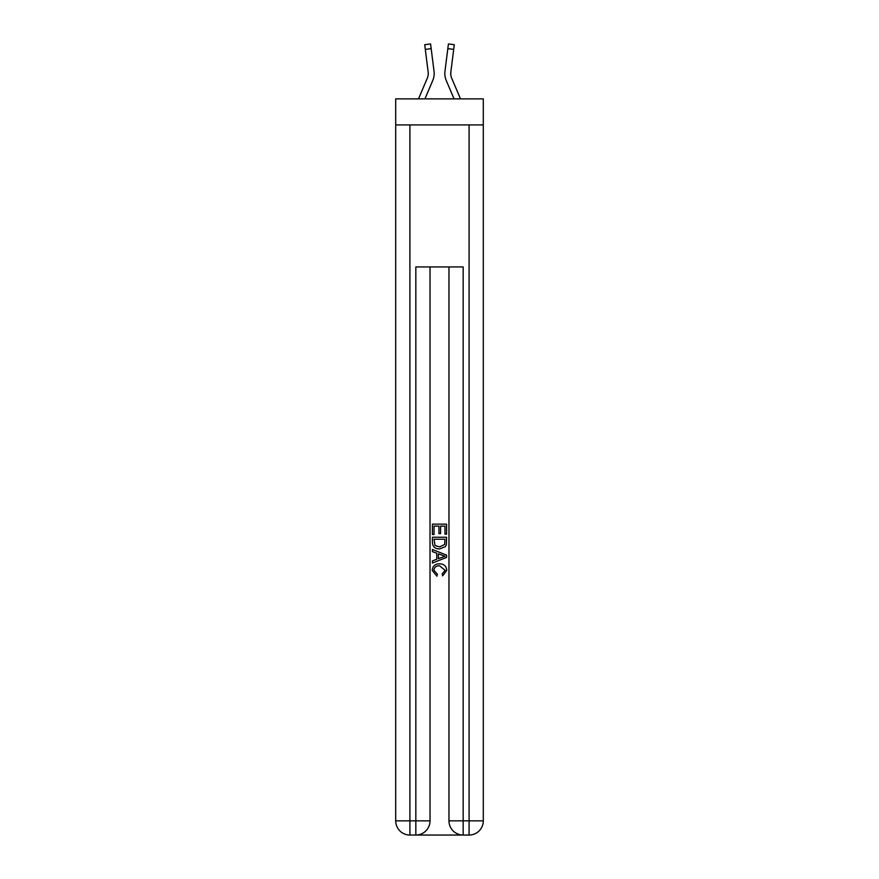 <?xml version="1.0" encoding="UTF-8"?>
<svg xmlns="http://www.w3.org/2000/svg" width="879" height="879" viewBox="0 0 879 879"><rect width="100%" height="100%" fill="white"/><g stroke="black" fill="none" stroke-linecap="round" stroke-linejoin="round"><path stroke-width="1.32" d="M483.296 124.906L483.296 98.866L395.704 98.866L395.704 124.906L483.296 124.906L483.296 820.843L469.089 820.843L469.089 124.906M432.754 80.494L424.931 98.866L432.754 80.494A17.756 17.756 -21.2 0 0 434.039 71.309L431.171 48.642L425.304 49.389L424.711 44.697L430.578 43.95L431.171 48.642M418.503 98.866L427.315 78.176A11.834 11.834 -30.2 0 0 428.26 73.561A11.834 11.834 -21.2 0 1 427.315 78.176A11.834 11.834 -21.2 0 0 428.26 73.561A11.834 11.834 -21.2 0 1 427.315 78.176A11.834 11.834 -21.2 0 0 428.26 73.561A11.834 11.834 -21.2 0 1 427.315 78.176A11.834 11.834 -21.2 0 0 428.26 73.561A11.834 11.834 -21.2 0 1 427.315 78.176A11.834 11.834 -21.2 0 0 428.26 73.561A11.834 11.834 -21.2 0 1 427.315 78.176A11.834 11.834 -21.2 0 0 428.26 73.561A11.834 11.834 -21.2 0 1 427.315 78.176A11.834 11.834 -21.2 0 0 428.26 73.561A11.834 11.834 -21.2 0 1 427.315 78.176A11.834 11.834 -21.2 0 0 428.26 73.561A11.834 11.834 -21.2 0 1 427.315 78.176A11.834 11.834 -21.2 0 0 428.26 73.561A11.834 11.834 -21.2 0 1 427.315 78.176A11.834 11.834 -21.2 0 0 428.26 73.561A11.834 11.834 -21.2 0 1 427.315 78.176A11.834 11.834 -21.2 0 0 428.26 73.561A11.834 11.834 -21.2 0 1 427.315 78.176A11.834 11.834 -21.2 0 0 428.26 73.561A11.834 11.834 -21.2 0 1 427.315 78.176A11.834 11.834 -21.2 0 0 428.26 73.561A11.834 11.834 -21.2 0 1 427.315 78.176A11.834 11.834 -21.2 0 0 428.26 73.561A11.834 11.834 -21.2 0 1 427.315 78.176A11.834 11.834 -21.2 0 0 428.26 73.561A11.834 11.834 -21.2 0 1 427.315 78.176A11.834 11.834 -21.2 0 0 428.26 73.561A11.834 11.834 -21.2 0 1 427.315 78.176A11.834 11.834 -21.2 0 0 428.26 73.561A11.834 11.834 -21.2 0 1 427.315 78.176A11.834 11.834 -21.2 0 0 428.26 73.561A11.834 11.834 -21.2 0 1 427.315 78.176A11.834 11.834 -21.2 0 0 428.26 73.561M434.149 74.396L434.171 73.682M433.94 70.606L434.039 71.309L433.94 70.606M460.497 98.866L451.685 78.176A11.834 11.834 30.2 0 1 450.74 73.561A11.834 11.834 21.2 0 0 451.685 78.176A11.834 11.834 21.2 0 1 450.74 73.561A11.834 11.834 21.2 0 0 451.685 78.176A11.834 11.834 21.2 0 1 450.74 73.561A11.834 11.834 21.2 0 0 451.685 78.176A11.834 11.834 21.2 0 1 450.74 73.561A11.834 11.834 21.2 0 0 451.685 78.176A11.834 11.834 21.2 0 1 450.74 73.561A11.834 11.834 21.2 0 0 451.685 78.176A11.834 11.834 21.2 0 1 450.74 73.561A11.834 11.834 21.2 0 0 451.685 78.176A11.834 11.834 21.2 0 1 450.74 73.561A11.834 11.834 21.2 0 0 451.685 78.176A11.834 11.834 21.2 0 1 450.74 73.561A11.834 11.834 21.2 0 0 451.685 78.176A11.834 11.834 21.2 0 1 450.74 73.561A11.834 11.834 21.2 0 0 451.685 78.176A11.834 11.834 21.2 0 1 450.74 73.561A11.834 11.834 21.2 0 0 451.685 78.176A11.834 11.834 21.2 0 1 450.74 73.561A11.834 11.834 21.2 0 0 451.685 78.176A11.834 11.834 21.2 0 1 450.74 73.561A11.834 11.834 21.2 0 0 451.685 78.176A11.834 11.834 21.2 0 1 450.74 73.561A11.834 11.834 21.2 0 0 451.685 78.176A11.834 11.834 21.2 0 1 450.74 73.561A11.834 11.834 21.2 0 0 451.685 78.176A11.834 11.834 21.2 0 1 450.74 73.561A11.834 11.834 21.2 0 0 451.685 78.176A11.834 11.834 21.2 0 1 450.74 73.561A11.834 11.834 21.2 0 0 451.685 78.176A11.834 11.834 21.2 0 1 450.74 73.561A11.834 11.834 21.2 0 0 451.685 78.176A11.834 11.834 21.2 0 1 450.74 73.561A11.834 11.834 21.2 0 0 451.685 78.176A11.834 11.834 21.2 0 1 450.74 73.561M446.246 80.494L454.069 98.866L446.246 80.494A17.756 17.756 21.2 0 1 444.961 71.309L448.422 43.95L454.289 44.697L453.696 49.389L447.829 48.642M451.685 78.176A11.834 11.834 21.2 0 1 450.839 72.056L453.696 49.389M416.899 835.05L462.101 835.05M463.167 835.05L463.167 820.843L448.971 820.843A14.207 14.207 0 0 0 463.167 835.05L469.089 835.05L469.089 820.843L463.167 820.843L463.167 266.93L415.833 266.93L415.833 820.843L395.704 820.843L395.704 124.906M430.029 266.93L430.029 820.843A14.207 14.207 0 0 1 415.833 835.05L409.911 835.05A14.207 14.207 0 0 1 395.704 820.843M448.971 820.843L448.971 266.93M469.089 835.05A14.207 14.207 0 0 0 483.296 820.843M432.402 534.509L432.402 524.137L446.598 524.137L446.598 534.146L444.961 534.146L444.961 526.136L440.588 526.136L440.588 533.608L438.951 533.608L438.951 526.136L434.039 526.136L434.039 534.509L432.402 534.509M432.402 542.332L432.402 537.245L446.598 537.245L446.4 544.606L445.378 546.672L439.577 548.903C435.039 548.914 432.644 546.727 432.402 542.332M434.039 539.245L435.039 545.529L439.61 546.892L444.664 544.475L444.961 539.245L434.039 539.245M432.402 551.627L432.402 549.507L446.598 555.143L446.598 557.407L432.402 563.043L432.402 560.912L436.764 559.297L436.764 553.243L432.402 551.627M442.335 555.308L438.412 553.847L438.412 558.692L444.961 556.275L442.335 555.308M433.852 570.229L437.412 574.207L436.94 576.206L432.215 570.416C432.6 566.054 435.061 563.857 439.61 563.835C443.972 563.922 446.367 566.109 446.785 570.372L442.653 575.844L442.225 573.844L445.148 570.273L439.61 565.834C436.292 565.658 434.369 567.12 433.852 570.229M427.315 78.176A11.834 11.834 -21.2 0 0 428.161 72.056L425.304 49.389M428.238 74.122L428.161 72.056L428.238 74.122M444.851 74.407L444.829 73.528M450.762 74.122L450.839 72.056M409.911 124.906L409.911 835.05M430.029 820.843L415.833 820.843L415.833 835.05M424.711 44.697L430.578 43.95M448.422 43.95L454.289 44.697"/></g></svg>
